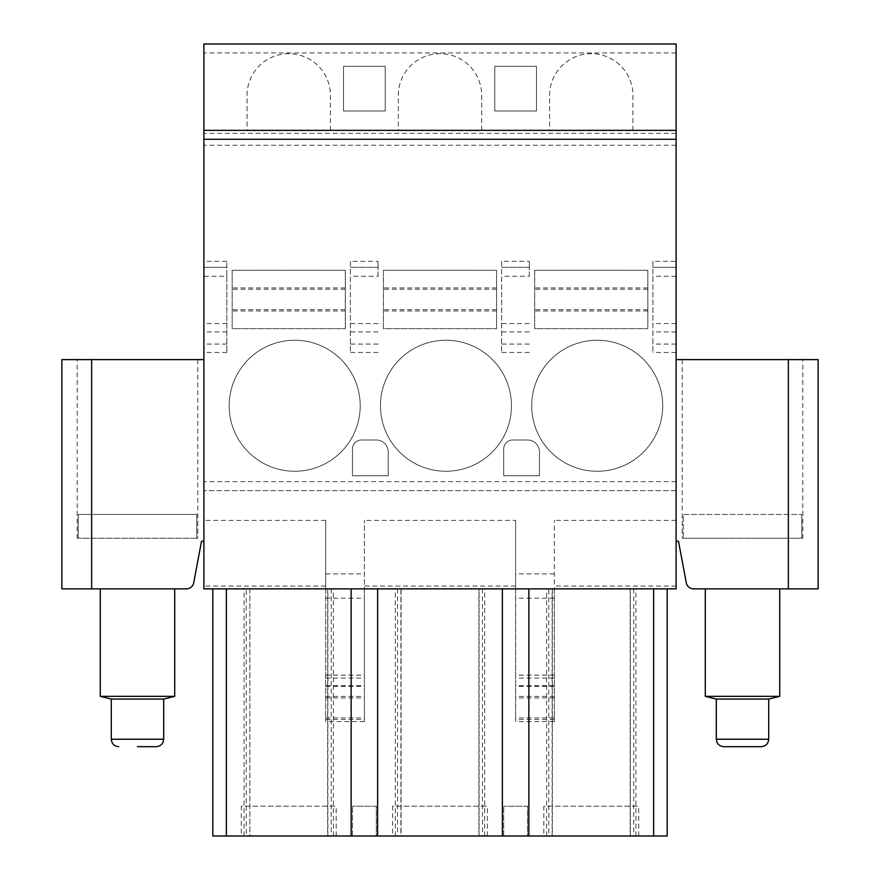 <?xml version="1.0" encoding="UTF-8"?>
<svg xmlns="http://www.w3.org/2000/svg" width="880" height="880" viewBox="0 0 880 880"><rect width="100%" height="100%" fill="white"/><g stroke="black" fill="none" stroke-linecap="round" stroke-linejoin="round"><path stroke-width="0.66" stroke-dasharray="4.4 3.3" d="M515.625 520.388L515.625 721.6L515.625 588.874L554.334 588.874L554.334 520.388L554.334 721.6L554.334 588.874L676.115 588.874L676.115 44L203.885 44L203.885 588.874L325.666 588.874L325.666 520.388L325.666 721.6L325.666 588.874L364.375 588.874L364.375 520.388L364.375 721.6L364.375 588.874L515.625 588.874L515.625 520.388L364.375 520.388M676.115 359.612L676.115 541.233L676.115 359.612L818.136 359.612L818.136 588.874L788.359 588.874L788.359 359.612M788.359 588.874L693.605 588.874A7.447 7.447 0 0 1 686.29 582.802L678.491 541.233L676.115 541.233M742.511 588.874L705.287 588.874L742.511 588.874M667.183 588.874L546.579 588.874L552.343 588.874L548.768 588.874L548.768 836L667.183 836L667.183 588.874L212.817 588.874L246.257 588.874L246.257 836L249.832 836L249.832 588.874L246.257 588.874M548.768 588.874L249.634 588.874M203.885 541.233L203.885 359.612L203.885 541.233L201.509 541.233L193.71 582.802A7.447 7.447 0 0 1 186.395 588.874L61.864 588.874L61.864 359.612L91.641 359.612L91.641 588.874M137.489 588.874L174.713 588.874L137.489 588.874M548.768 836L395.329 836L400.895 836L400.895 588.874M397.518 588.874L397.518 836L400.895 836M397.518 836L249.634 836M246.257 836L212.817 836L212.817 588.874M392.557 836L487.443 836L392.557 836L392.557 806.223L487.443 806.223L392.557 806.223M241.307 836L336.182 836L241.307 836L241.307 806.223L336.182 806.223L241.307 806.223M543.818 836L638.693 836L543.818 836L543.818 806.223L638.693 806.223L543.818 806.223M527.538 836L503.712 836L527.538 836L527.538 806.223L503.712 806.223L527.538 806.223L527.538 836M376.288 836L352.462 836L376.288 836L376.288 806.223L352.462 806.223L376.288 806.223L376.288 836M638.693 836L638.693 806.223M487.443 836L487.443 806.223M336.182 836L336.182 806.223M635.932 836L635.932 588.874M546.579 836L546.579 588.874M484.671 836L484.671 588.874M395.329 836L395.329 588.874M333.421 836L333.421 588.874M244.068 836L244.068 588.874M503.712 836L503.712 806.223L503.712 836M352.462 836L352.462 806.223L352.462 836M802.802 359.612L682.22 359.612L802.802 359.612L802.802 538.252L801.757 538.252L802.802 538.252M801.757 514.437L801.757 538.252L682.22 538.252L801.757 538.252L801.757 514.437L683.254 514.437L683.254 538.252L683.254 514.437L801.757 514.437M682.22 359.612L682.22 538.252M203.885 359.612L91.641 359.612M77.198 359.612L197.78 359.612L77.198 359.612L77.198 538.252L78.243 538.252L77.198 538.252M78.243 514.437L196.746 514.437L196.746 538.252L197.78 538.252L78.243 538.252L196.746 538.252L196.746 514.437L78.243 514.437L78.243 538.252L78.243 514.437L196.746 514.437L78.243 514.437M197.78 359.612L197.78 538.252M325.666 520.388L203.885 520.388M676.115 520.388L554.334 520.388M554.334 573.892L515.625 573.892M676.115 490.622L203.885 490.622L676.115 490.622M325.666 573.892L364.375 573.892M226.82 276.243L226.82 352.462L226.82 261.349L226.82 267.311L203.885 267.311L226.82 267.311L226.82 276.243L203.885 276.243M652.883 261.349L652.883 352.462L652.883 261.349L676.115 261.349M676.115 145.233L203.885 145.233M501.633 261.349L501.633 352.462L501.633 261.349L529.32 261.349L529.32 267.311L501.633 267.311L529.32 267.311L529.32 276.243L501.633 276.243M529.32 276.243L529.32 261.349M350.383 261.349L350.383 352.462L350.383 261.349L378.07 261.349L378.07 267.311L350.383 267.311L378.07 267.311L378.07 276.243L350.383 276.243M378.07 276.243L378.07 261.349M531.707 405.757A65.505 65.505 0 0 1 597.212 340.252A65.505 65.505 0 0 1 662.717 405.757A65.505 65.505 0 0 1 597.212 471.262A65.505 65.505 0 0 1 531.707 405.757A65.505 65.505 0 0 1 597.212 340.252A65.505 65.505 0 0 1 662.717 405.757A65.505 65.505 0 0 1 597.212 471.262A65.505 65.505 0 0 1 531.707 405.757M380.446 405.757A65.505 65.505 0 0 1 445.951 340.252A65.505 65.505 0 0 1 511.456 405.757A65.505 65.505 0 0 1 445.951 471.262A65.505 65.505 0 0 1 380.446 405.757A65.505 65.505 0 0 1 445.951 340.252A65.505 65.505 0 0 1 511.456 405.757A65.505 65.505 0 0 1 445.951 471.262A65.505 65.505 0 0 1 380.446 405.757M229.196 405.757A65.505 65.505 0 0 1 294.701 340.252A65.505 65.505 0 0 1 360.206 405.757A65.505 65.505 0 0 1 294.701 471.262A65.505 65.505 0 0 1 229.196 405.757A65.505 65.505 0 0 1 294.701 340.252A65.505 65.505 0 0 1 360.206 405.757A65.505 65.505 0 0 1 294.701 471.262A65.505 65.505 0 0 1 229.196 405.757M512.655 440L527.538 440A11.913 11.913 0 0 1 539.451 451.913L539.451 475.728L503.712 475.728L503.712 448.932A8.932 8.932 0 0 1 512.655 440L527.538 440A11.913 11.913 0 0 1 539.451 451.913L539.451 475.728L503.712 475.728L503.712 448.932A8.932 8.932 0 0 1 512.655 440M361.394 440L376.288 440A11.913 11.913 0 0 1 388.19 451.913L388.19 475.728L352.462 475.728L352.462 448.932A8.932 8.932 0 0 1 361.394 440L376.288 440A11.913 11.913 0 0 1 388.19 451.913L388.19 475.728L352.462 475.728L352.462 448.932A8.932 8.932 0 0 1 361.394 440M647.823 270.281L647.823 328.647L647.823 270.27L534.688 270.281L534.688 328.647L647.823 328.647L534.688 328.647L534.688 270.27L647.823 270.281L534.688 270.281M496.573 270.281L496.573 328.647L496.573 270.27L383.427 270.281L383.427 328.647L496.573 328.647L383.427 328.647L383.427 270.27L496.573 270.281L383.427 270.281M345.312 270.281L345.312 328.647L345.312 270.27L232.177 270.281L232.177 328.647L345.312 328.647L232.177 328.647L232.177 270.27L345.312 270.281L232.177 270.281M676.115 267.311L652.883 267.311L676.115 267.311M676.115 133.32L203.885 133.32M549.571 95.359A41.679 41.679 0 0 1 591.25 53.68A41.679 41.679 0 0 1 632.94 95.359L632.94 130.68L549.571 130.68L549.571 95.359A41.679 41.679 0 0 1 591.25 53.68A41.679 41.679 0 0 1 632.94 95.359L632.94 130.68L549.571 130.68L549.571 95.359M398.321 95.359A41.679 41.679 0 0 1 440 53.68A41.679 41.679 0 0 1 481.679 95.359L481.679 130.68L398.321 130.68L398.321 95.359A41.679 41.679 0 0 1 440 53.68A41.679 41.679 0 0 1 481.679 95.359L481.679 130.68L398.321 130.68L398.321 95.359M247.06 95.359A41.679 41.679 0 0 1 288.75 53.68A41.679 41.679 0 0 1 330.429 95.359L330.429 130.68L247.06 130.68L247.06 95.359A41.679 41.679 0 0 1 288.75 53.68A41.679 41.679 0 0 1 330.429 95.359L330.429 130.68L247.06 130.68L247.06 95.359M494.78 66.33L536.47 66.33L536.47 110.99L494.78 110.99L494.78 66.33L536.47 66.33L536.47 110.99L494.78 110.99L494.78 66.33M343.53 66.33L385.22 66.33L385.22 110.99L343.53 110.99L343.53 66.33L385.22 66.33L385.22 110.99L343.53 110.99L343.53 66.33M676.115 139.282L203.885 139.282M647.823 310.97L534.688 310.97M496.573 310.97L383.427 310.97M345.312 310.97L232.177 310.97M705.287 696.355L779.724 696.355M768.713 699.072L716.309 699.072M761.266 746.68L723.745 746.68M174.713 696.355L100.276 696.355M111.287 699.072L163.691 699.072M137.489 746.68L156.255 746.68M633.743 588.874L633.743 836M482.482 588.874L482.482 836M331.232 588.874L331.232 836M630.366 836L630.366 588.874M552.145 836L552.145 588.874M479.105 836L479.105 588.874M327.855 836L327.855 588.874M325.666 586.036L203.885 586.036M676.115 586.036L554.334 586.036M515.625 586.036L364.375 586.036M325.666 598.191L364.375 598.191M554.334 598.191L515.625 598.191M554.334 685.608L515.625 685.608M554.334 696.388L515.625 696.388M554.334 719.422L515.625 719.422M554.334 717.882L515.625 717.882M554.334 697.917L515.625 697.917M554.334 686.389L515.625 686.389M554.334 678.117L515.625 678.117M554.334 675.147L515.625 675.147M676.115 481.679L203.885 481.679M226.82 261.349L203.885 261.349M226.82 352.462L203.885 352.462M676.115 352.462L652.883 352.462M529.32 352.462L501.633 352.462M378.07 352.462L350.383 352.462M676.115 344.08L652.883 344.08M529.32 344.08L501.633 344.08M378.07 344.08L350.383 344.08M226.82 344.08L203.885 344.08M676.115 331.969L652.883 331.969M529.32 331.969L501.633 331.969M378.07 331.969L350.383 331.969M226.82 331.969L203.885 331.969M676.115 323.587L652.883 323.587M529.32 323.587L501.633 323.587M378.07 323.587L350.383 323.587M226.82 323.587L203.885 323.587M676.115 276.243L652.883 276.243M676.115 52.932L203.885 52.932M647.823 309.683L534.688 309.683M647.823 289.245L534.688 289.245M647.823 287.958L534.688 287.958M496.573 309.683L383.427 309.683M496.573 289.245L383.427 289.245M496.573 287.958L383.427 287.958M345.312 309.683L232.177 309.683M345.312 289.245L232.177 289.245M345.312 287.958L232.177 287.958M325.666 685.608L364.375 685.608M325.666 696.388L364.375 696.388M325.666 719.422L364.375 719.422M325.666 717.882L364.375 717.882M325.666 697.917L364.375 697.917M325.666 686.389L364.375 686.389M325.666 678.117L364.375 678.117M325.666 675.147L364.375 675.147M716.309 739.233L768.713 739.233M163.691 739.233L111.287 739.233M630.168 588.874L630.168 836M552.343 588.874L552.343 836M478.907 588.874L478.907 836M401.093 588.874L401.093 836M327.657 588.874L327.657 836M249.832 588.874L249.832 836M554.334 721.6L515.625 721.6M364.375 721.6L325.666 721.6"/><path stroke-width="1.32" d="M676.115 139.282L676.115 588.874L203.885 588.874L203.885 44L676.115 44L676.115 139.282L203.885 139.282M676.115 541.233L678.491 541.233L686.29 582.802A7.447 7.447 0 0 0 693.605 588.874L818.136 588.874L818.136 359.612L788.359 359.612L788.359 588.874M676.115 359.612L788.359 359.612M203.885 541.233L201.509 541.233L193.71 582.802A7.447 7.447 0 0 1 186.395 588.874L61.864 588.874L61.864 359.612L203.885 359.612M351.131 588.874L351.131 836L226.358 836L226.358 588.874M351.131 836L377.619 836L377.619 588.874M667.183 588.874L667.183 836L377.619 836M226.358 836L212.817 836L212.817 588.874M502.381 836L502.381 588.874M528.869 836L528.869 588.874M653.642 836L653.642 588.874M779.724 588.874L779.724 696.355L705.287 696.355L705.287 588.874M705.287 696.355L716.309 699.072L768.713 699.072L779.724 696.355M723.745 746.68L761.266 746.68C765.831 746.196 768.306 743.71 768.713 739.233L716.309 739.233C716.705 743.71 719.191 746.196 723.745 746.68M111.287 699.072L163.691 699.072L163.691 739.233L111.287 739.233L111.287 699.072L100.276 696.355L174.713 696.355L174.713 588.874M163.691 739.233C163.295 743.71 160.809 746.196 156.255 746.68L137.489 746.68M91.641 588.874L91.641 359.612M676.115 130.35L203.885 130.35M768.713 699.072L768.713 739.233M716.309 699.072L716.309 739.233M100.276 696.355L100.276 588.874M163.691 699.072L174.713 696.355M111.287 739.233C111.694 743.71 114.169 746.196 118.734 746.68"/></g></svg>
